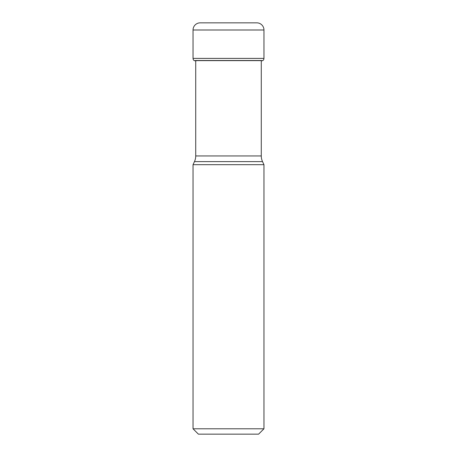 <?xml version="1.0" encoding="UTF-8"?>
<svg xmlns="http://www.w3.org/2000/svg" width="457" height="457" viewBox="0 0 457 457"><rect width="100%" height="100%" fill="white"/><g stroke="black" fill="none" stroke-linecap="round" stroke-linejoin="round"><path stroke-width="0.69" d="M200.189 22.85A7.146 7.146 0 0 0 193.043 29.996A7.146 7.146 0 0 1 200.189 22.85L256.811 22.85A7.146 7.146 0 0 1 263.957 29.996L263.957 58.405A2.679 2.679 0 0 1 262.946 60.501A81.295 81.295 0 0 0 262.792 60.627L194.208 60.627A93.502 93.502 0 0 0 195.996 60.941A93.502 93.502 0 0 1 194.208 60.627A81.295 81.295 0 0 0 194.054 60.501A2.679 2.679 0 0 1 193.043 58.405A2.679 2.679 0 0 0 194.054 60.501A81.295 81.295 0 0 1 194.208 60.627M263.957 29.996L193.043 29.996L193.043 58.405L263.957 58.405M262.529 161.624L194.465 161.624L193.043 164.68L263.957 164.68L262.535 161.624A13.402 13.402 0 0 1 261.278 155.957L261.278 60.895A93.502 93.502 0 0 0 262.792 60.627M195.722 60.895L195.722 155.957L261.278 155.957M194.465 161.624A13.402 13.402 0 0 0 195.722 155.957M263.957 164.68L263.957 428.792L258.599 434.15L198.401 434.15L193.043 428.792L263.957 428.792M193.043 164.68L193.043 428.792M193.043 29.996L193.043 58.405M195.722 60.501L261.278 60.501"/></g></svg>
